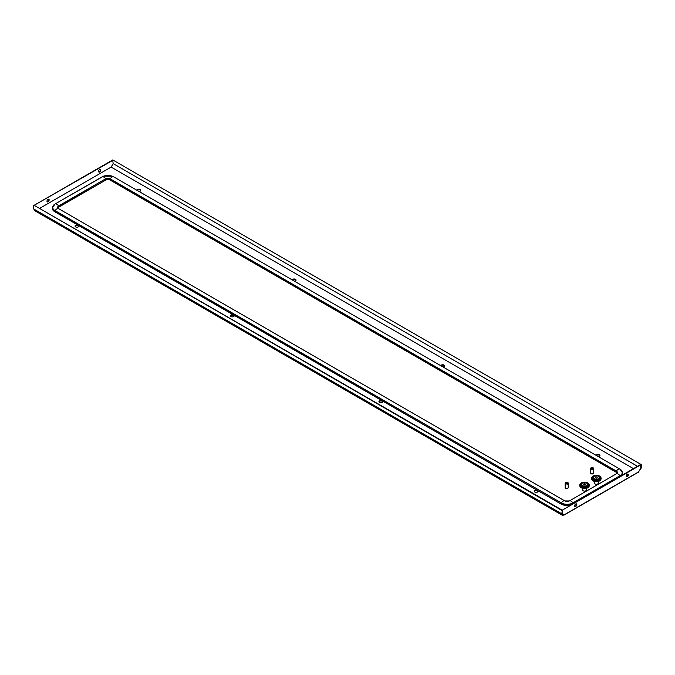 <?xml version="1.0" encoding="UTF-8"?>
<svg xmlns="http://www.w3.org/2000/svg" width="675" height="675" viewBox="0 0 675 675"><rect width="100%" height="100%" fill="white"/><g stroke="black" fill="none" stroke-linecap="round" stroke-linejoin="round"><path stroke-width="1.01" d="M593.165 467.851A1.527 0.886 0 0 0 591.199 467.758L593.333 468.99A1.527 0.886 0 0 0 593.62 468.475A1.527 0.886 0 0 0 593.165 467.851M591.106 468.112A1.527 0.886 0 0 1 591.199 468.07L593.333 469.302A1.527 0.886 0 0 1 592.979 469.505L590.844 467.961A1.527 0.886 0 0 0 590.558 468.475L590.558 472.837A1.527 0.886 0 0 0 591.005 473.462A1.527 0.886 0 0 0 592.675 473.656A1.527 0.886 0 0 0 593.62 472.837L593.62 468.475M590.558 468.475A1.527 0.886 0 0 0 591.005 469.1A1.527 0.886 0 0 0 592.979 469.193M568.131 487.814L568.131 487.806A1.434 0.827 180 0 1 568.131 487.814A1.434 0.827 180 0 1 567.709 488.396A1.434 0.827 180 0 1 566.148 488.573A1.434 0.827 180 0 1 565.262 487.814A1.434 0.827 180 0 1 565.262 487.806L565.262 487.806M444.58 366.095A1.907 1.105 0 0 0 443.247 365.268A1.907 1.105 0 0 0 441.357 365.546A1.907 1.105 0 0 0 441.02 365.816M440.817 365.707A1.907 1.105 180 0 1 441.357 365.074A1.907 1.105 180 0 1 443.441 364.837A1.907 1.105 180 0 1 444.623 365.858A1.907 1.105 180 0 1 444.066 366.635A1.907 1.105 180 0 1 442.977 366.947M596.143 455.38A1.907 1.105 180 0 1 596.683 454.748A1.907 1.105 180 0 1 598.759 454.511A1.907 1.105 180 0 1 599.94 455.532A1.907 1.105 180 0 1 599.383 456.308A1.907 1.105 180 0 1 598.295 456.621M382.202 402.351A1.907 1.105 0 0 0 382.767 401.574A1.907 1.105 0 0 0 381.586 400.553A1.907 1.105 0 0 0 379.502 400.79A1.907 1.105 0 0 0 378.945 401.574A1.907 1.105 0 0 0 380.126 402.587A1.907 1.105 0 0 0 382.202 402.351M537.528 492.024A1.907 1.105 0 0 0 538.085 491.24A1.907 1.105 0 0 0 536.903 490.227A1.907 1.105 0 0 0 534.819 490.463A1.907 1.105 0 0 0 534.263 491.24A1.907 1.105 0 0 0 535.444 492.261A1.907 1.105 0 0 0 537.528 492.024M294.41 281.171A1.907 1.105 0 0 0 295.498 280.859A1.907 1.105 0 0 0 296.055 280.083A1.907 1.105 0 0 0 294.874 279.062A1.907 1.105 0 0 0 292.798 279.307A1.907 1.105 0 0 0 292.258 279.931M78.317 226.901A1.907 1.105 180 0 1 76.241 227.146A1.907 1.105 180 0 1 75.06 226.125A1.907 1.105 180 0 1 75.617 225.34A1.907 1.105 180 0 1 77.701 225.104A1.907 1.105 180 0 1 78.882 226.125A1.907 1.105 180 0 1 78.317 226.901M139.092 191.506A1.907 1.105 0 0 0 140.181 191.194A1.907 1.105 0 0 0 140.738 190.409A1.907 1.105 0 0 0 139.556 189.388A1.907 1.105 0 0 0 137.472 189.633A1.907 1.105 0 0 0 136.932 190.257M233.643 316.575A1.907 1.105 180 0 1 231.559 316.811A1.907 1.105 180 0 1 230.378 315.799A1.907 1.105 180 0 1 230.934 315.014A1.907 1.105 180 0 1 233.018 314.778A1.907 1.105 180 0 1 234.2 315.799A1.907 1.105 180 0 1 233.643 316.575M599.898 455.76A1.907 1.105 0 0 0 598.573 454.942A1.907 1.105 0 0 0 596.683 455.22A1.907 1.105 0 0 0 596.337 455.49M378.987 401.802A1.907 1.105 180 0 1 379.502 401.262A1.907 1.105 180 0 1 381.392 400.984A1.907 1.105 180 0 1 382.725 401.802M534.305 491.476A1.907 1.105 180 0 1 534.819 490.928A1.907 1.105 180 0 1 536.709 490.649A1.907 1.105 180 0 1 538.042 491.476M292.452 280.041A1.907 1.105 180 0 1 292.798 279.771A1.907 1.105 180 0 1 294.688 279.492A1.907 1.105 180 0 1 296.013 280.319M234.157 316.027A1.907 1.105 0 0 0 232.824 315.208A1.907 1.105 0 0 0 230.934 315.487A1.907 1.105 0 0 0 230.42 316.027M78.832 226.361A1.907 1.105 0 0 0 77.507 225.534A1.907 1.105 0 0 0 75.617 225.813A1.907 1.105 0 0 0 75.102 226.361M137.135 190.367A1.907 1.105 180 0 1 137.472 190.097A1.907 1.105 180 0 1 139.362 189.818A1.907 1.105 180 0 1 140.695 190.645M562.267 513.641L564.258 514.789L562.629 514.814L562.241 513.624L562.342 515.312L563.861 515.025L563.861 514.553L562.241 513.624L562.267 510.173L640.82 464.822L640.82 468.29L638.415 471.985L641.25 468.003L640.845 468.239L640.415 464.594L562.267 510.173M576.281 503.812A1.527 0.886 -60 0 1 575.345 506.216A1.527 0.886 -60 0 1 574.805 506.36M626.4 476.575A1.527 0.886 120 0 0 626.932 476.423A1.527 0.886 120 0 0 627.877 474.019M627.337 474.162A1.527 0.886 -60 0 1 628.104 474.086A1.527 0.886 -60 0 1 628.341 475.318A1.527 0.886 -60 0 1 627.337 476.66A1.527 0.886 -60 0 1 626.577 476.736A1.527 0.886 -60 0 1 626.341 475.512A1.527 0.886 -60 0 1 627.337 474.162M575.75 506.444A1.527 0.886 120 0 0 576.745 505.102A1.527 0.886 120 0 0 576.509 503.879A1.527 0.886 120 0 0 575.75 503.955A1.527 0.886 120 0 0 574.746 505.297A1.527 0.886 120 0 0 574.982 506.52A1.527 0.886 120 0 0 575.75 506.444M564.258 514.789L638.415 471.985M562.241 513.624L562.241 510.19L34.155 205.301L112.733 159.941L113.138 163.637L111.147 167.088L39.555 208.423L111.147 167.088L633.42 468.627M562.342 515.312L34.67 210.659L33.75 208.972L561.836 513.852L562.241 510.19M561.836 510.427L34.18 205.318M33.75 208.972L33.75 205.537M639.276 470.956L640.82 468.222M641.25 468.003L641.25 464.577L112.759 159.924L641.25 464.577M111.139 167.569L112.708 164.371M34.18 205.284L113.138 160.169M48.068 199.302A1.527 0.886 120 0 0 47.064 200.644A1.527 0.886 120 0 0 47.301 201.867A1.527 0.886 120 0 0 48.068 201.791A1.527 0.886 120 0 0 49.064 200.45A1.527 0.886 120 0 0 48.828 199.226A1.527 0.886 120 0 0 48.068 199.302M99.655 169.509A1.527 0.886 -60 0 1 100.423 169.433A1.527 0.886 -60 0 1 100.659 170.665A1.527 0.886 -60 0 1 99.655 172.007A1.527 0.886 -60 0 1 98.896 172.083A1.527 0.886 -60 0 1 98.66 170.859A1.527 0.886 -60 0 1 99.655 169.509M100.195 169.366A1.527 0.886 -60 0 1 99.25 171.771A1.527 0.886 -60 0 1 98.719 171.922M47.123 201.707A1.527 0.886 120 0 0 47.663 201.563A1.527 0.886 120 0 0 48.6 199.159M591.646 477.993L591.815 479.562L592.701 480.592L596.413 481.68L600.117 480.592L601.18 478.204L600.573 479.444L599.062 480.389L594.759 480.684L591.815 478.845L591.73 477.562L592.701 476.314L594.996 475.352L597.822 475.352L600.117 476.314L601.18 477.993M592.439 479.63L593.435 481.047L596.767 481.672L599.645 480.912L600.742 479.25M600.936 479.452L601.147 478.423M600.86 479.655L601.087 478.634M600.767 479.858L601.003 478.845M600.64 480.052L600.885 479.056M593.173 476.077L596.413 475.225L600.033 476.221M593.983 476.423A3.434 1.983 0 0 0 592.971 477.833A3.434 1.983 0 0 0 595.097 479.663A3.434 1.983 0 0 0 598.843 479.233A3.434 1.983 0 0 0 599.847 477.833A3.434 1.983 0 0 0 598.7 476.347M598.556 481.376L598.303 483.283A1.907 1.105 180 0 1 597.763 483.916A1.907 1.105 180 0 1 595.806 484.178A1.907 1.105 180 0 1 594.515 483.283L594.262 481.376M595.603 477.048A1.148 0.658 0 0 0 595.266 477.52A1.148 0.658 0 0 0 595.974 478.128A1.148 0.658 0 0 0 597.223 477.984A1.148 0.658 0 0 0 597.552 477.52A1.148 0.658 0 0 0 596.852 476.904A1.148 0.658 0 0 0 595.603 477.048M597.223 477.984A1.148 0.658 0 0 0 596.81 477.833L596.742 477.934A0.953 0.548 180 0 1 597.071 478.06M592.329 476.668L593.333 475.9M592.245 479.444L592.507 480.423M592.076 479.25L592.329 480.237M591.933 479.056L592.178 480.052M591.815 478.845L592.051 479.858M591.671 479.14L591.671 478.423M591.73 479.351L591.73 478.634M592.667 480.516L592.667 479.807M592.903 480.684L592.903 479.967M593.173 480.836L593.173 480.119M593.629 481.148L593.435 479.883M593.46 480.971L593.46 480.263M593.722 481.174L593.722 480.009M593.755 481.098L593.755 480.389M594.017 481.292L594.017 480.127M594.084 481.233A4.396 2.54 180 0 1 594.076 481.224L594.076 480.499M594.599 481.469L594.329 480.229M594.422 481.343A4.396 2.54 180 0 1 594.413 481.334L594.413 480.6M594.945 481.545L594.658 480.313M594.759 481.393L594.759 480.684M595.299 481.604L594.996 480.389M595.114 481.461L595.114 480.752M595.654 481.646L595.342 480.44M595.477 481.511L595.477 480.803M595.696 481.646L595.696 480.482M595.848 481.545L595.848 480.836M596.05 481.672L596.05 480.507M596.219 481.562L596.219 480.853M596.413 481.68L596.413 480.516M596.599 481.562L596.599 480.853M596.767 481.672L596.767 480.507M596.97 481.545L596.97 480.836M597.13 481.646L597.13 480.482M597.341 481.511L597.341 480.803M597.164 481.646L597.476 480.44M597.704 481.461L597.704 480.752M597.822 481.553L597.822 480.389M598.058 481.393L598.058 480.684M598.16 481.477L598.16 480.313M598.404 481.309L598.404 480.6M598.219 481.469L598.489 480.229M598.742 481.224A4.396 2.54 180 0 1 598.733 481.233L598.742 480.499M598.801 481.292L598.801 480.127M599.062 481.098L599.062 480.389M598.885 481.275L599.105 480.009M599.366 480.971L599.366 480.263M599.383 481.047L599.383 479.883M599.645 480.836L599.645 480.119M599.915 480.684L599.915 479.967M600.159 480.516L600.159 479.807M600.379 480.338L600.379 479.63M600.573 480.153L600.573 479.444M585.292 491.003A1.434 0.827 180 0 1 583.757 491.003M58.042 208.111A2.869 1.654 180 0 1 58.868 207.098L105.874 179.963A2.869 1.654 180 0 1 109.924 179.963L616.132 472.213A2.869 1.654 180 0 1 616.958 473.226M570.13 505.162A8.598 4.961 180 0 1 561.026 504.031L54.818 211.773A8.598 4.961 180 0 1 52.304 208.271A8.598 4.961 180 0 1 52.304 208.153M622.696 473.268A8.598 4.961 180 0 1 622.696 473.386A8.598 4.961 180 0 1 622.148 475.141M565.616 483.756A1.527 0.886 0 0 0 567.591 483.848L565.456 482.617A1.527 0.886 0 0 0 565.169 483.131A1.527 0.886 0 0 0 565.616 483.756M565.169 483.131L565.169 487.502A1.527 0.886 0 0 0 565.616 488.126A1.527 0.886 0 0 0 567.278 488.312A1.527 0.886 0 0 0 568.223 487.502L568.223 483.131A1.527 0.886 0 0 0 567.776 482.507A1.527 0.886 0 0 0 565.81 482.414L565.81 482.726A1.527 0.886 0 0 0 565.717 482.768M567.591 483.848L567.591 484.161A1.527 0.886 0 0 0 567.937 483.958L567.937 483.646A1.527 0.886 0 0 0 568.223 483.131M567.937 483.646L565.81 482.414M567.937 483.958L565.81 482.726M593.519 473.15L593.519 473.15A1.434 0.827 180 0 1 593.097 473.74A1.434 0.827 180 0 1 591.536 473.917A1.434 0.827 180 0 1 590.659 473.15L590.659 473.15M579.758 484.852L579.842 486.211L580.821 487.451L584.525 488.548L588.009 487.62L589.115 486.422L589.292 485.072L588.684 486.304L587.174 487.249L582.871 487.544L579.935 485.705L579.842 484.422L580.821 483.182L583.107 482.22L585.942 482.22L588.229 483.182L589.292 484.852M580.559 486.489L581.546 487.915L584.888 488.54L587.765 487.772L588.862 486.11M580.365 486.304L580.618 487.282M580.188 486.11L580.441 487.097M580.044 485.916L580.289 486.911M579.935 485.705L580.171 486.717M580.441 483.536L581.285 482.861M582.095 483.292A3.434 1.983 0 0 0 581.091 484.692A3.434 1.983 0 0 0 583.208 486.523A3.434 1.983 0 0 0 586.955 486.093A3.434 1.983 0 0 0 587.959 484.692A3.434 1.983 0 0 0 586.811 483.207M586.921 486.987L586.415 490.143A1.907 1.105 180 0 1 585.875 490.776A1.907 1.105 180 0 1 583.917 491.037A1.907 1.105 180 0 1 582.635 490.143L582.128 486.987M584.719 485.03L584.719 484.667A1.148 0.658 0 0 0 583.791 484.81L583.917 484.895A0.953 0.548 180 0 1 584.685 484.777L584.719 484.667M585.335 484.852A1.148 0.658 0 0 0 585.672 484.38A1.148 0.658 0 0 0 584.963 483.773A1.148 0.658 0 0 0 583.715 483.916A1.148 0.658 0 0 0 583.377 484.38A1.148 0.658 0 0 0 584.086 484.996A1.148 0.658 0 0 0 585.335 484.852M581.285 482.937L584.888 482.093L588.229 483.182M589.047 486.312L589.267 485.283M588.98 486.515L589.208 485.502M588.878 486.717L589.115 485.705M588.76 486.911L589.005 485.916M581.023 486.827L581.023 487.544M581.285 487.696L581.285 486.987M581.546 487.915L581.546 486.743M581.572 487.839L581.572 487.122M581.833 488.042L581.833 486.869M581.875 487.966L581.875 487.249M582.196 488.076L582.196 487.367M582.449 488.253L582.449 487.088M582.533 488.202A4.396 2.54 180 0 1 582.525 488.202L582.525 487.46M583.057 488.405L582.77 487.173M582.871 488.253L582.871 487.544M583.411 488.464L583.107 487.249M583.234 488.32L583.234 487.612M583.453 488.472L583.453 487.308M583.597 488.371L583.597 487.662M583.808 488.514L583.808 487.342M583.968 488.405L583.968 487.696M584.162 488.54L584.162 487.367M584.339 488.422L584.339 487.713M584.196 488.54L584.525 487.375M584.71 488.422L584.71 487.713M584.888 488.54L584.888 487.367M585.082 488.405L585.082 487.696M584.921 488.54L585.242 487.342M585.453 488.371L585.453 487.662M585.596 488.472L585.596 487.308M585.824 488.32L585.824 487.612M585.942 488.413L585.942 487.249M586.178 488.253L586.178 487.544M586.28 488.346L586.28 487.173M586.524 488.202A4.396 2.54 180 0 1 586.516 488.202L586.524 487.46M586.6 488.253L586.6 487.088M586.853 488.076L586.853 487.367M587.174 487.966L587.174 487.249M587.216 488.042L587.216 486.869M587.478 487.839L587.478 487.122M587.503 487.915L587.503 486.743M587.765 487.696L587.765 486.987M588.026 487.544L588.026 486.827M588.271 487.375L588.271 486.667M588.49 487.207L588.49 486.489M588.684 487.021L588.684 486.304M579.791 486L579.783 485.283M579.842 486.211L579.842 485.502M580.778 487.375L580.778 486.667M597.181 484.144A1.434 0.827 180 0 1 595.637 484.144M637.47 466.29L113.138 163.569M599.518 479.621A4.396 2.54 0 0 0 599.518 476.035A4.396 2.54 0 0 0 593.3 476.035A4.396 2.54 0 0 0 593.3 479.621A4.396 2.54 0 0 0 599.518 479.621M598.573 478.769A3.054 1.763 0 0 0 598.573 476.272A3.054 1.763 0 0 0 594.253 476.272A3.054 1.763 0 0 0 594.253 478.769A3.054 1.763 0 0 0 598.573 478.769M102.009 176.901A1.148 0.658 60 0 1 102.06 176.867A1.148 0.658 60 0 1 102.111 176.842A8.184 4.725 180 0 1 103.486 176.2A8.184 4.725 180 0 1 112.303 176.2A8.184 4.725 180 0 1 113.687 176.842A3.822 2.202 120 0 0 110.211 178.841A1.148 0.658 120 0 0 109.924 179.727L109.924 179.963M113.788 176.901A1.148 0.658 120 0 0 113.738 176.867A1.148 0.658 120 0 0 113.687 176.842L619.895 469.091A8.184 4.725 180 0 1 619.895 475.782L572.889 502.917A8.184 4.725 180 0 1 561.313 502.917L55.105 210.659A8.184 4.725 180 0 1 55.105 203.977L102.111 176.842A3.822 2.202 60 0 1 105.578 178.841A3.274 1.89 180 0 1 110.211 178.841L616.418 471.099A3.274 1.89 180 0 1 616.418 473.774L569.422 500.909A3.274 1.89 180 0 1 568.865 501.162A3.274 1.89 180 0 1 565.338 501.162A3.274 1.89 180 0 1 564.789 500.909L58.582 208.651A3.274 1.89 180 0 1 58.582 205.985L105.578 178.841A1.148 0.658 60 0 1 105.874 179.727A2.869 1.654 180 0 1 109.924 179.727L616.132 471.985A2.869 1.654 180 0 1 616.967 473.15L616.368 473.799A1.148 0.658 -120 0 0 616.317 473.833M616.132 472.213L616.132 471.985A1.148 0.658 120 0 1 616.418 471.099A3.822 2.202 120 0 1 619.895 469.091A1.148 0.658 120 0 1 619.945 469.117L113.738 176.867L112.303 176.2L103.486 176.2L55.055 204.002A1.148 0.658 60 0 1 55.105 203.977A3.822 2.202 60 0 1 58.582 205.985A1.148 0.658 60 0 1 58.868 206.862L105.874 179.963M54.818 211.773L54.818 211.545A1.148 0.658 -60 0 1 55.105 210.659A3.822 2.202 -60 0 1 58.582 208.651A1.148 0.658 -60 0 1 58.632 208.676L58.033 208.035A2.869 1.654 180 0 1 58.868 206.862L58.868 207.098M561.026 504.031L54.818 211.545A8.598 4.961 180 0 1 52.304 208.035L52.304 208.271M570.839 504.757A8.598 4.961 180 0 1 561.026 503.795A1.148 0.658 -60 0 1 561.313 502.917A3.822 2.202 -60 0 1 564.789 500.909A1.148 0.658 -60 0 1 564.84 500.934L58.632 208.676A1.148 0.658 -60 0 1 58.683 208.71M573.126 503.44A1.148 0.658 -120 0 0 572.889 502.917A3.822 2.202 -120 0 0 569.422 500.909A1.148 0.658 -120 0 0 569.362 500.934L564.84 500.934A1.148 0.658 -60 0 1 564.874 500.96M620.131 476.305A1.148 0.658 -120 0 0 619.895 475.782A3.822 2.202 -120 0 0 616.418 473.774A1.148 0.658 -120 0 0 616.368 473.799L569.362 500.934A1.148 0.658 -120 0 0 569.329 500.96M619.945 469.117L622.696 473.15A8.598 4.961 180 0 1 621.844 475.31M581.42 482.903A4.396 2.54 0 0 0 581.42 486.489A4.396 2.54 0 0 0 587.63 486.489A4.396 2.54 0 0 0 587.63 482.903A4.396 2.54 0 0 0 581.42 482.903M582.365 483.131A3.054 1.763 0 0 0 582.365 485.629A3.054 1.763 0 0 0 586.685 485.629A3.054 1.763 0 0 0 586.685 483.131A3.054 1.763 0 0 0 582.365 483.131M564.148 515.05L638.702 472.011M599.847 477.833C598.717 476.263 599.425 474.972 594.059 476.255L592.971 477.833M55.055 204.002L52.304 208.035M587.959 484.692C587.039 482.583 585.107 482.051 582.171 483.114L581.091 484.692"/></g></svg>
